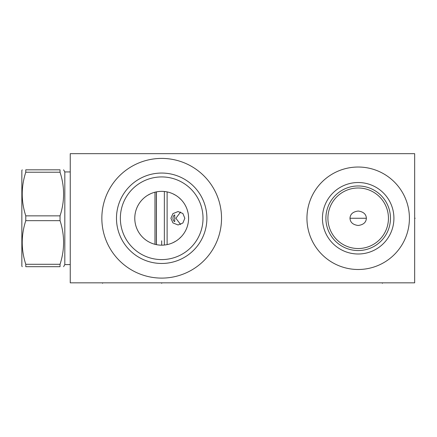 <?xml version="1.0" encoding="UTF-8"?>
<svg xmlns="http://www.w3.org/2000/svg" width="437" height="437" viewBox="0 0 437 437"><rect width="100%" height="100%" fill="white"/><g stroke="black" fill="none" stroke-linecap="round" stroke-linejoin="round"><path stroke-width="0.66" d="M70.242 153.677L70.242 282.837L414.669 282.837L414.669 153.677L70.242 153.677M358.182 269.492A51.233 51.233 0 0 1 306.949 218.26A51.233 51.233 0 0 1 358.182 167.027A51.233 51.233 0 0 1 409.414 218.26A51.233 51.233 0 0 1 358.182 269.492M161.685 278.101A59.842 59.842 0 0 1 101.843 218.26A59.842 59.842 0 0 1 161.685 158.412A59.842 59.842 0 0 1 221.532 218.26A59.842 59.842 0 0 1 161.685 278.101M349.988 218.26C350.228 222.389 352.959 224.793 358.182 225.476C363.404 224.793 366.135 222.389 366.375 218.26C366.135 214.13 363.404 211.721 358.182 211.044C352.959 211.721 350.228 214.13 349.988 218.26L366.375 218.26M174.412 241.967L175.942 241.082M176.111 240.978L177.433 240.082M178.831 239.001L181.328 236.652M181.541 236.417L182.426 235.406M182.344 235.505L183.414 234.134M184.299 232.839L184.867 231.927M185.091 231.534L185.796 230.212M186.408 228.89L186.938 227.562M187.386 226.235L188.068 223.569M188.462 220.909L188.56 219.582M171.801 243.196L170.692 243.617M170.539 243.671L169.578 243.983M167.333 244.567L166.207 244.786M165.842 244.846L165.077 244.955M163.946 245.07L163.558 245.102M165.361 244.917L165.82 244.846M188.593 218.232L188.462 215.599M188.063 212.928L187.375 210.257M186.921 208.919L186.391 207.591M185.774 206.259L185.064 204.937M184.736 204.379L184.267 203.626M182.376 201.053L181.404 199.944M181.273 199.807L178.749 197.453M177.34 196.371L175.843 195.377M175.598 195.224L172.779 193.744M171.315 193.132L169.927 192.646M168.644 192.264L167.191 191.919M165.35 191.603L164.001 191.45M162.569 191.362L161.685 191.351A26.908 26.908 0 0 1 188.593 218.26A26.908 26.908 0 0 1 161.685 245.168A26.908 26.908 0 0 1 134.776 218.26A26.908 26.908 0 0 1 161.685 191.351L163.05 191.384M171.091 193.045L171.479 193.198M172.943 193.815L175.86 195.383M177.28 196.328L178.657 197.377M179.968 198.513L181.202 199.731M182.344 201.015L183.387 202.347M183.611 202.659L184.332 203.724M185.173 205.128L185.916 206.554M186.561 207.996L187.112 209.449M187.407 210.361L187.571 210.907M187.943 212.371L188.232 213.84M188.434 215.31L188.549 216.659M188.555 219.729L188.434 221.204M188.232 222.673L187.943 224.143M187.571 225.612L187.44 226.06M187.112 227.071L186.561 228.524M185.916 229.966L185.173 231.392M184.332 232.795L183.616 233.855M181.202 236.783L179.968 238.001M178.657 239.137L177.28 240.186M175.86 241.131L172.943 242.699M171.26 243.409L170.102 243.819M168.6 244.261L167.262 244.583M164.416 245.026L163.995 245.07M162.875 245.141L161.685 245.168L161.685 240.82M160.892 191.362L160.046 191.401M160.013 191.401L159.166 191.466M158.254 191.57L157.315 191.706M156.069 244.573L154.769 244.261M153.174 243.786L151.901 243.327M150.394 242.682L149.219 242.103M148.471 241.699L147.515 241.131M145.931 240.071L144.718 239.137M143.402 238.001L142.172 236.783M141.031 235.505L139.987 234.166M139.758 233.855L139.042 232.795M138.201 231.392L137.458 229.966M136.814 228.524L136.262 227.071M135.94 226.071L135.803 225.612M135.432 224.143L135.142 222.673M134.94 221.204L134.82 219.729M134.82 216.785L134.94 215.31M135.142 213.84L135.432 212.371M135.803 210.907L135.962 210.372M136.262 209.449L136.814 207.996M137.458 206.554L138.201 205.128M139.042 203.724L139.758 202.659M139.987 202.347L141.031 201.015M142.172 199.731L143.407 198.513M144.718 197.377L146.095 196.328M147.515 195.383L150.432 193.815M151.89 193.198L153.343 192.679M154.769 192.253L156.184 191.919M160.543 245.141L161.685 245.168M157.112 244.775L155.971 244.551L157.112 244.775M153.698 243.955L152.568 243.573L153.698 243.955M152.382 243.507L151.754 243.267M151.448 243.141L150.344 242.661L151.448 243.141M149.268 242.131L148.225 241.557L149.268 242.131M145.745 239.935L146.28 240.323M146.248 240.301L145.406 239.684M145.117 239.46L144.811 239.219M144.62 239.066L143.931 238.476L144.62 239.066M151.786 243.278L152.36 243.496M161.685 259.589A41.329 41.329 0 0 0 203.019 218.26A41.329 41.329 0 0 0 161.685 176.93A41.329 41.329 0 0 0 120.355 218.26A41.329 41.329 0 0 0 161.685 259.589M161.685 263.467A45.208 45.208 0 0 1 116.482 218.26A45.208 45.208 0 0 1 161.685 173.052A45.208 45.208 0 0 1 206.892 218.26A45.208 45.208 0 0 1 161.685 263.467M358.182 187.992A30.268 30.268 0 0 1 388.449 218.26A30.268 30.268 0 0 1 358.182 248.527A30.268 30.268 0 0 1 327.914 218.26A30.268 30.268 0 0 1 358.182 187.992M358.182 250.548A32.289 32.289 0 0 1 325.893 218.26A32.289 32.289 0 0 1 358.182 185.971A32.289 32.289 0 0 1 390.47 218.26A32.289 32.289 0 0 1 358.182 250.548M358.182 253.995A35.736 35.736 0 0 0 393.917 218.26A35.736 35.736 0 0 0 358.182 182.524A35.736 35.736 0 0 0 322.446 218.26A35.736 35.736 0 0 0 358.182 253.995M70.242 264.582L64.818 264.582L64.818 171.932L63.6 169.824M60.044 169.824L60.044 172.227L25.778 172.227L25.778 169.824C21.052 169.824 21.052 169.824 25.778 169.824C21.052 169.824 21.052 169.824 25.778 169.824L60.044 169.824C64.769 169.824 64.769 169.824 60.044 169.824C64.769 169.824 64.769 169.824 60.044 169.824M60.044 264.287L25.778 264.287L25.778 266.69C21.052 266.69 21.052 266.69 25.778 266.69C21.052 266.69 21.052 266.69 25.778 266.69L60.044 266.69C64.769 266.69 64.769 266.69 60.044 266.69C64.769 266.69 64.769 266.69 60.044 266.69L60.044 264.287C64.769 249.745 64.769 235.204 60.044 220.663L60.044 215.856C64.769 201.315 64.769 186.768 60.044 172.227M60.044 215.856L25.778 215.856C21.052 201.315 21.052 186.768 25.778 172.227M60.044 220.663L25.778 220.663L25.778 215.856M25.778 264.287C21.052 249.745 21.052 235.204 25.778 220.663M22.221 266.69L21.85 266.046L21.85 170.468L22.221 169.824M154.971 244.316L154.971 192.204M156.348 244.633L156.348 191.887M156.435 191.87L156.435 244.649M164.356 191.482L164.356 245.037M167.114 244.616L167.114 191.903M184.829 218.26L182.874 223.023L178.067 224.973L172.937 222.897L170.922 218.26L172.937 213.622L178.067 211.541L182.874 213.496L184.829 218.26M180.634 212.027L175.871 218.26L180.634 224.492M172.883 218.26C173.172 216.337 173.784 215.217 174.713 214.9L174.713 221.619C173.784 221.302 173.172 220.182 172.883 218.26M414.669 218.26L415.15 218.26M161.685 282.837L161.685 283.323M382.375 282.837L382.375 283.323M102.531 282.837L102.531 283.323M70.242 171.932L64.818 171.932M64.818 264.582L63.6 266.69"/></g></svg>
